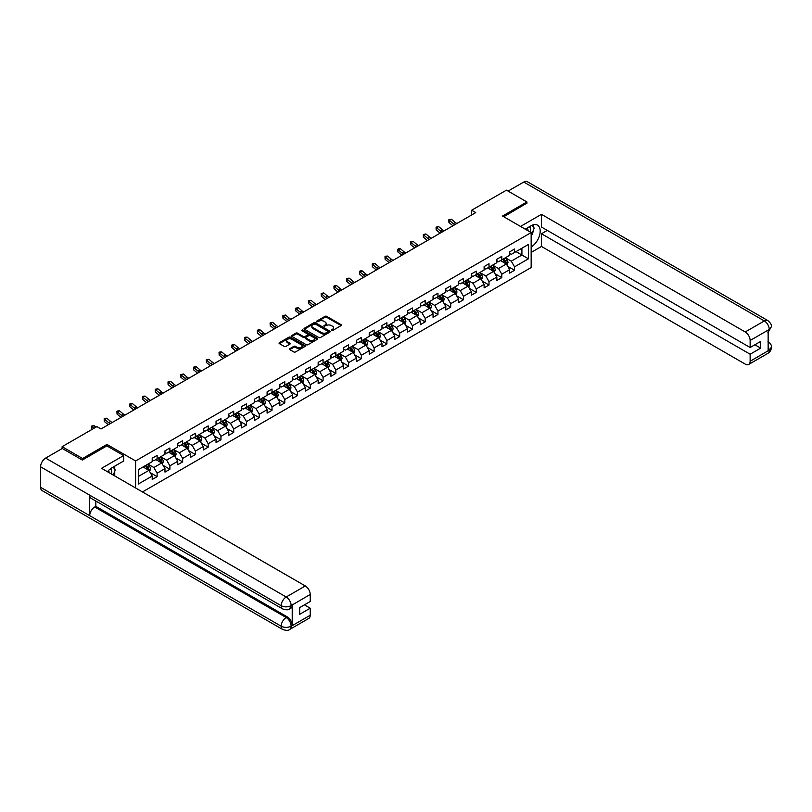 <?xml version="1.0" encoding="UTF-8"?>
<svg xmlns="http://www.w3.org/2000/svg" width="812" height="812" viewBox="0 0 812 812"><rect width="100%" height="100%" fill="white"/><g stroke="black" fill="none" stroke-linecap="round" stroke-linejoin="round"><path stroke-width="1.22" d="M331.438 330.525L332.565 330.525L341.101 325.602A1.137 0.66 0 0 0 341.101 324.668L326.647 316.325A1.137 0.66 0 0 0 325.033 316.325L316.507 321.247L316.507 321.897L318.73 321.268A3.634 2.101 0 0 1 323.876 321.268L325.074 321.958A3.634 2.101 0 0 1 326.14 323.44A3.634 2.101 0 0 1 325.074 324.922L323.968 326.211L326.201 325.571A3.634 2.101 0 0 1 331.347 325.571L332.544 326.272A3.634 2.101 0 0 1 333.61 327.754A3.634 2.101 0 0 1 332.544 329.236L331.438 330.525L331.438 329.875M289.772 348.693A1.137 0.66 0 0 0 289.772 349.617L293.832 351.961A1.137 0.66 0 0 0 295.436 351.961L304.916 346.491A1.137 0.66 0 0 0 304.916 345.567L290.463 337.213A1.137 0.66 0 0 0 288.849 337.213L279.379 342.684A1.137 0.66 0 0 0 279.379 343.618L284.271 346.44A1.137 0.66 0 0 0 285.885 346.44L289.935 344.105A1.137 0.66 0 0 0 289.935 343.171L287.509 341.771A3.035 1.756 0 0 1 286.616 340.532A3.035 1.756 0 0 1 288.493 338.908A3.035 1.756 0 0 1 291.802 339.294L301.323 344.785A3.035 1.756 0 0 1 302.216 346.024A3.035 1.756 0 0 1 300.338 347.648A3.035 1.756 0 0 1 297.03 347.262L295.436 346.348A1.137 0.66 0 0 0 293.832 346.348L289.772 348.693L289.772 349.617L293.832 347.292L293.832 346.348M106.961 445.93L106.961 444.418L82.58 458.496L62.118 446.681L62.118 448.569M106.961 444.418L135.604 460.952L531.16 232.577L531.16 267.534L142.476 491.94M526.907 203.376L526.907 201.965L502.526 216.043L531.16 232.577M526.907 201.965L506.455 190.15L471.67 210.227L471.67 214.957M62.118 446.681L96.902 426.604L100.992 428.969L475.761 212.592L471.67 210.227M318.811 337.538A1.137 0.66 0 0 0 320.415 337.538L329.895 332.067A1.137 0.66 0 0 0 329.895 331.144L315.442 322.79A1.137 0.66 0 0 0 313.828 322.79L304.358 328.261A1.137 0.66 0 0 0 304.358 329.195L318.811 337.538M301.902 330.697L317.39 339.284L307.931 344.755A1.137 0.66 0 0 1 306.327 344.755L291.863 336.401L295.923 334.077L295.923 333.133L291.863 335.478A1.137 0.66 0 0 0 291.863 336.401L291.863 335.478M295.923 334.077A1.137 0.66 0 0 1 297.527 334.077L297.527 333.133A1.137 0.66 0 0 0 295.923 333.133M297.527 333.133L303.394 336.523A1.137 0.66 0 0 0 304.997 336.523L307.687 334.97A1.137 0.66 0 0 0 307.687 334.036L301.587 330.514L302.703 329.865L317.411 338.35A1.137 0.66 0 0 1 317.411 339.274L317.411 338.35M135.604 487.971L135.604 460.952M150.291 472.696L157.122 476.634L157.122 473.183L164.978 468.656L164.978 472.097L169.891 469.265L169.891 465.814L177.747 461.287L177.747 464.728L182.659 461.896L182.659 458.445L190.505 453.908L190.505 457.359L195.418 454.527L195.418 451.076L203.274 446.539L203.274 449.99L208.187 447.158L208.187 443.707L216.043 439.17L216.043 442.621L220.955 439.789L220.955 436.338L228.801 431.801L228.801 435.252L233.714 432.42L233.714 428.969L241.57 424.432L241.57 427.883L246.483 425.052L246.483 421.601L254.339 417.063L254.339 420.514L259.251 417.672L259.251 414.232L267.097 409.695L267.097 413.146L272.01 410.304L272.01 406.863L279.866 402.326L279.866 405.767L284.779 402.935L284.779 399.484L292.635 394.957L292.635 398.398L297.537 395.566L297.537 392.115L305.393 387.578L305.393 391.029L310.306 388.197L310.306 384.746L318.162 380.209L318.162 383.66L323.075 380.828L323.075 377.377L330.931 372.84L330.931 376.291L335.833 373.459L335.833 370.008L343.689 365.471L343.689 368.922L348.602 366.09L348.602 362.639L356.458 358.102L356.458 361.553L361.37 358.721L361.37 355.27L369.227 350.733L369.227 354.184L374.129 351.342L374.129 347.901L381.985 343.364L381.985 346.815L386.898 343.973L386.898 340.532L394.754 335.995L394.754 339.446L399.666 336.604L399.666 333.153L407.522 328.627L407.522 332.067L412.425 329.236L412.425 325.785L420.281 321.258L420.281 324.698L425.194 321.867L425.194 318.416L433.05 313.879L433.05 317.33L437.962 314.498L437.962 311.047L445.818 306.51L445.818 309.961L450.721 307.129L450.721 303.678L458.577 299.141L458.577 302.592L463.49 299.76L463.49 296.309L471.346 291.772L471.346 295.223L476.258 292.391L476.258 288.94L484.114 284.403L484.114 287.854L489.017 285.022L489.017 281.571L496.873 277.034L496.873 280.485L501.786 277.643L501.786 274.202L509.642 269.665L509.642 273.116L514.554 270.274L514.554 266.833L528.46 258.795L528.46 244.432L521.913 248.218L521.913 255.019L528.46 258.795M157.122 476.634L152.209 479.476L152.209 476.025L138.304 484.053L138.304 469.691L152.209 461.663L152.209 458.212L157.122 455.38L157.122 458.821L164.978 454.294L164.978 450.843L169.891 448.011L169.891 451.452L177.747 446.925L177.747 443.474L182.659 440.632L182.659 444.083L190.505 439.546L190.505 436.105L195.418 433.263L195.418 436.714L203.274 432.177L203.274 428.736L208.187 425.894L208.187 429.345L216.043 424.808L216.043 421.357L220.955 418.525L220.955 421.976L228.801 417.439L228.801 413.988L233.714 411.156L233.714 414.607L241.57 410.07L241.57 406.619L246.483 403.787L246.483 407.238L254.339 402.701L254.339 399.25L259.251 396.418L259.251 399.869L267.097 395.332L267.097 391.881L272.01 389.049L272.01 392.5L279.866 387.963L279.866 384.512L284.779 381.681L284.779 385.121L292.635 380.595L292.635 377.144L297.537 374.312L297.537 377.753L305.393 373.215L305.393 369.775L310.306 366.933L310.306 370.384L318.162 365.847L318.162 362.406L323.075 359.564L323.075 363.015L330.931 358.478L330.931 355.027L335.833 352.195L335.833 355.646L343.689 351.109L343.689 347.658L348.602 344.826L348.602 348.277L356.458 343.74L356.458 340.289L361.37 337.457L361.37 340.908L369.227 336.371L369.227 332.92L374.129 330.088L374.129 333.539L381.985 329.002L381.985 325.551L386.898 322.719L386.898 326.17L394.754 321.633L394.754 318.182L399.666 315.35L399.666 318.791L407.522 314.264L407.522 310.813L412.425 307.981L412.425 311.422L420.281 306.895L420.281 303.444L425.194 300.602L425.194 304.053L433.05 299.516L433.05 296.075L437.962 293.233L437.962 296.684L445.818 292.147L445.818 288.707L450.721 285.865L450.721 289.316L458.577 284.779L458.577 281.328L463.49 278.496L463.49 281.947L471.346 277.41L471.346 273.959L476.258 271.127L476.258 274.578L484.114 270.041L484.114 266.59L489.017 263.758L489.017 267.209L496.873 262.672L496.873 259.221L501.786 256.389L501.786 259.84L509.642 255.303L509.642 251.852L514.554 249.02L514.554 252.471L528.46 244.432M155.813 459.582L161.71 462.982L153.854 467.519L147.957 464.119M152.209 459.775L153.854 460.719L157.122 458.821M153.854 467.519L157.122 473.183M161.71 462.982L164.978 468.656M168.581 452.213L174.468 455.613L166.612 460.15L160.725 456.75M164.978 452.396L166.612 453.35L169.891 451.452M166.612 460.15L169.891 465.814M174.468 455.613L177.747 461.287M181.35 444.844L187.237 448.244L179.381 452.781L173.494 449.381M177.747 445.027L179.381 445.971L182.659 444.083M179.381 452.781L182.659 458.445M187.237 448.244L190.505 453.908M194.109 437.475L200.006 440.875L192.15 445.412L186.252 442.002M190.505 437.658L192.15 438.602L195.418 436.714M192.15 445.412L195.418 451.076M200.006 440.875L203.274 446.539M206.877 430.106L212.764 433.506L204.908 438.033L199.021 434.633M203.274 430.289L204.908 431.233L208.187 429.345M204.908 438.033L208.187 443.707M212.764 433.506L216.043 439.17M219.646 422.727L225.533 426.138L217.677 430.664L211.79 427.264M216.043 422.92L217.677 423.864L220.955 421.976M217.677 430.664L220.955 436.338M225.533 426.138L228.801 431.801M232.405 415.358L238.302 418.759L230.446 423.296L224.548 419.895M228.801 415.551L230.446 416.495L233.714 414.607M230.446 423.296L233.714 428.969M238.302 418.759L241.57 424.432M245.173 407.989L251.06 411.39L243.204 415.927L237.317 412.526M241.57 408.182L243.204 409.126L246.483 407.238M243.204 415.927L246.483 421.601M251.06 411.39L254.339 417.063M257.942 400.62L263.829 404.021L255.973 408.558L250.086 405.158M254.339 400.813L255.973 401.757L259.251 399.869M255.973 408.558L259.251 414.232M263.829 404.021L267.097 409.695M270.7 393.252L276.598 396.652L268.742 401.189L262.844 397.789M267.097 393.444L268.742 394.388L272.01 392.5M268.742 401.189L272.01 406.863M276.598 396.652L279.866 402.326M283.469 385.883L289.356 389.283L281.5 393.82L275.613 390.42M279.866 386.076L281.5 387.019L284.779 385.121M281.5 393.82L284.779 399.484M289.356 389.283L292.635 394.957M296.228 378.514L302.125 381.914L294.269 386.451L288.382 383.051M292.635 378.697L294.269 379.651L297.537 377.753M294.269 386.451L297.537 392.115M302.125 381.914L305.393 387.578M308.996 371.145L314.894 374.545L307.037 379.082L301.14 375.682M305.393 371.328L307.037 372.272L310.306 370.384M307.037 379.082L310.306 384.746M314.894 374.545L318.162 380.209M321.765 363.776L327.652 367.176L319.796 371.713L313.909 368.303M318.162 363.959L319.796 364.903L323.075 363.015M319.796 371.713L323.075 377.377M327.652 367.176L330.931 372.84M334.524 356.397L340.421 359.807L332.565 364.334L326.678 360.934M330.931 356.59L332.565 357.534L335.833 355.646M332.565 364.334L335.833 370.008M340.421 359.807L343.689 365.471M347.292 349.028L353.19 352.438L345.333 356.965L339.436 353.565M343.689 349.221L345.333 350.165L348.602 348.277M345.333 356.965L348.602 362.639M353.19 352.438L356.458 358.102M360.061 341.659L365.948 345.059L358.092 349.596L352.205 346.196M356.458 341.852L358.092 342.796L361.37 340.908M358.092 349.596L361.37 355.27M365.948 345.059L369.227 350.733M372.82 334.29L378.717 337.69L370.861 342.228L364.974 338.827M369.227 334.483L370.861 335.427L374.129 333.539M370.861 342.228L374.129 347.901M378.717 337.69L381.985 343.364M385.588 326.921L391.485 330.322L383.629 334.859L377.732 331.458M381.985 327.114L383.629 328.058L386.898 326.17M383.629 334.859L386.898 340.532M391.485 330.322L394.754 335.995M398.357 319.552L404.244 322.953L396.388 327.49L390.501 324.089M394.754 319.745L396.388 320.689L399.666 318.791M396.388 327.49L399.666 333.153M404.244 322.953L407.522 328.627M411.116 312.184L417.013 315.584L409.157 320.121L403.27 316.721M407.522 312.366L409.157 313.32L412.425 311.422M409.157 320.121L412.425 325.785M417.013 315.584L420.281 321.258M423.884 304.815L429.781 308.215L421.925 312.752L416.028 309.352M420.281 304.997L421.925 305.941L425.194 304.053M421.925 312.752L425.194 318.416M429.781 308.215L433.05 313.879M436.653 297.446L442.54 300.846L434.684 305.383L428.797 301.973M433.05 297.628L434.684 298.572L437.962 296.684M434.684 305.383L437.962 311.047M442.54 300.846L445.818 306.51M449.412 290.077L455.309 293.477L447.453 298.014L441.555 294.604M445.818 290.26L447.453 291.203L450.721 289.316M447.453 298.014L450.721 303.678M455.309 293.477L458.577 299.141M462.18 282.698L468.077 286.108L460.221 290.635L454.324 287.235M458.577 282.891L460.221 283.835L463.49 281.947M460.221 290.635L463.49 296.309M468.077 286.108L471.346 291.772M474.949 275.329L480.836 278.729L472.98 283.266L467.093 279.866M471.346 275.522L472.98 276.466L476.258 274.578M472.98 283.266L476.258 288.94M480.836 278.729L484.114 284.403M487.707 267.96L493.605 271.36L485.749 275.897L479.851 272.497M484.114 268.153L485.749 269.097L489.017 267.209M485.749 275.897L489.017 281.571M493.605 271.36L496.873 277.034M500.476 260.591L506.373 263.991L498.517 268.528L492.62 265.128M496.873 260.784L498.517 261.728L501.786 259.84M498.517 268.528L501.786 274.202M506.373 263.991L509.642 269.665M516.026 251.618L521.913 255.019L511.276 261.159L505.389 257.759M509.642 253.415L511.276 254.359L514.554 252.471M511.276 261.159L514.554 266.833M82.58 458.496L82.58 459.917M138.304 476.492L148.941 470.351L143.054 466.951M148.941 470.351L152.209 476.025M507.723 266.336L514.554 270.274M494.955 273.705L501.786 277.643M482.186 281.074L489.017 285.022M469.427 288.443L476.258 292.391M456.659 295.812L463.49 299.76M443.89 303.18L450.721 307.129M431.131 310.549L437.962 314.498M418.363 317.918L425.194 321.867M405.594 325.297L412.425 329.236M392.835 332.666L399.666 336.604M380.067 340.035L386.898 343.973M367.298 347.404L374.129 351.342M354.539 354.773L361.37 358.721M341.771 362.142L348.602 366.09M329.002 369.511L335.833 373.459M316.244 376.88L323.075 380.828M303.475 384.249L310.306 388.197M290.706 391.617L297.537 395.566M277.948 398.996L284.779 402.935M265.179 406.365L272.01 410.304M252.41 413.734L259.251 417.672M239.652 421.103L246.483 425.052M226.883 428.472L233.714 432.42M214.114 435.841L220.955 439.789M201.356 443.21L208.187 447.158M188.587 450.579L195.418 454.527M175.818 457.948L182.659 461.896M163.06 465.317L169.891 469.265M331.763 330.636L332.544 330.179A3.634 2.101 0 0 0 333.61 328.698L333.61 327.754M326.14 323.44L326.14 324.384A3.634 2.101 0 0 1 325.074 325.876L324.292 326.322M341.101 324.668L341.101 325.602L326.647 317.269A1.137 0.66 0 0 0 325.033 317.269L316.822 322.009M329.895 331.144L329.895 332.067L315.442 323.734A1.137 0.66 0 0 0 313.828 323.734L304.368 329.205L304.358 328.261M327.886 331.925L327.886 331.276L315.198 323.958L312.904 324.627A3.634 2.101 0 0 0 311.849 326.109A3.634 2.101 0 0 0 312.904 327.591L321.582 332.605A3.634 2.101 0 0 0 326.718 332.605L327.886 331.925L327.886 332.869L327.886 332.22M311.849 326.109L311.849 327.053A3.634 2.101 0 0 0 312.904 328.535L312.904 327.591M327.886 332.869L326.718 333.549A3.634 2.101 0 0 1 321.582 333.549L312.904 328.535M297.527 334.077L303.394 337.467A1.137 0.66 0 0 0 304.997 337.467L307.687 335.914A1.137 0.66 0 0 0 308.022 335.447L308.022 334.503M309.473 340.035A3.035 1.756 0 0 0 312.782 340.411A3.035 1.756 0 0 0 314.66 338.797A3.035 1.756 0 0 0 313.767 337.548L310.417 335.62A1.137 0.66 0 0 0 308.814 335.62L306.124 337.173A1.137 0.66 0 0 0 306.124 338.096L309.473 340.035L309.473 340.979A3.035 1.756 0 0 0 312.782 341.355A3.035 1.756 0 0 0 314.66 339.741L314.66 338.797M305.789 337.63L305.789 338.574A1.137 0.66 0 0 0 306.124 339.04L306.124 338.096M309.473 340.979L306.124 339.04M302.216 346.024L302.216 346.968A3.035 1.756 0 0 1 300.338 348.592A3.035 1.756 0 0 1 297.03 348.216L295.436 347.292A1.137 0.66 0 0 0 293.832 347.292M286.616 340.532L286.616 341.476A3.035 1.756 0 0 0 287.509 342.715L287.509 341.771M289.935 343.171L289.935 344.105L287.509 342.715M304.906 346.501L290.463 338.157A1.137 0.66 0 0 0 288.849 338.157L279.389 343.628L279.379 342.684M507.013 265.118L507.987 262.662A3.065 1.766 -120 0 0 507.013 260.053L505.318 257.8M502.374 261.687L501.227 260.155M502.78 259.261L504.475 261.515A3.065 1.766 60 0 1 505.348 263.362L506.333 262.794A3.065 1.766 -120 0 0 505.46 260.946L503.765 258.693M502.993 259.14L504.871 261.637A1.563 0.903 60 0 1 505.155 262.114L506.333 262.794M454.872 224.65A5.785 3.339 60 0 1 453.279 223.676L449.381 220.407L448.924 222.447L452.822 225.726A8.678 5.014 -120 0 0 452.903 225.787M456.923 223.473A5.785 3.339 60 0 1 455.319 222.498L451.421 219.22L449.381 220.407L448.823 219.788L451.421 219.22M448.924 222.447L448.823 219.788M530.419 232.151A7.521 4.344 120 0 0 529.302 226.802M528.023 230.76A5.146 2.974 120 0 0 526.958 228.172A5.146 2.974 120 0 0 526.947 228.162M532.175 225.228L534.184 228.091L531.16 235.886M111.457 474.035A7.521 4.344 120 0 0 110.462 468.778M109.062 472.645A5.146 2.974 120 0 0 108.534 470.534M113.172 467.052L115.223 469.975L113.254 475.071M531.16 246.98A13.022 7.521 120 0 0 539.533 235.5A13.022 7.521 120 0 0 537.514 225.178A13.022 7.521 120 0 0 530.997 225.817L525.232 229.157M531.16 252.42L541.472 246.462L541.472 233.754L750.136 354.225L750.136 361.269L769.36 350.063L768.142 350.642L768.142 330.322L769.248 329.449L750.136 340.482A6.943 4.009 -120 0 0 745.223 331.976L764.336 320.943L523.76 182.05L508.089 191.094M547.288 230.405L541.472 233.754M754.886 344.775L760.692 348.135L760.692 341.426L750.136 347.516L541.472 227.045L541.472 214.338L745.223 331.976M520.522 226.436L541.472 214.338M541.472 246.462L745.223 364.101A6.943 4.009 -120 0 0 748.694 364.446A6.943 4.009 -120 0 0 750.136 361.269M523.76 182.05A7.115 4.111 -60 0 1 527.313 181.695L767.888 320.598A7.115 4.111 -60 0 0 764.336 320.943A6.943 4.009 60 0 1 769.248 329.449M750.136 347.516L750.136 340.482M760.692 348.135L750.136 354.225M526.907 203.101L503.755 216.753M531.16 236.272A13.022 7.521 120 0 0 533.535 229.786M533.738 227.451A13.022 7.521 120 0 0 533.413 224.802M768.142 345.78L769.248 350.002M767.888 341.142C770.689 343.659 771.857 345.658 771.4 347.171L769.37 350.063M767.888 320.598C770.679 323.085 771.857 325.104 771.4 326.668L769.37 329.52M282.647 608.919A7.115 4.111 -60 0 1 281.175 605.701C284.454 607.274 287.722 607.264 290.99 605.661L289.681 608.909C288.514 610.086 286.169 610.096 282.647 608.919L91.167 498.365A7.115 4.111 -60 0 1 89.696 495.158L40.6 466.809A7.115 4.111 -60 0 1 45.634 458.09L62.28 448.478L82.337 460.049L106.879 445.879L123.657 455.562L123.657 461.003L112.036 467.712A13.022 7.521 120 0 0 107.478 471.731M123.657 455.562L101.561 468.321L305.312 585.959A6.943 4.009 60 0 1 310.225 594.465L310.225 601.499L299.669 607.599L299.669 614.308L310.225 608.208L310.225 615.252A6.943 4.009 60 0 1 308.783 618.429L289.681 629.462A6.943 4.009 -120 0 0 291.122 626.275L310.225 615.252M114.451 475.761L117.192 477.344M114.736 475.599L114.736 471.234M114.736 469.285L114.736 466.149M289.681 629.462C288.575 630.63 286.23 630.64 282.647 629.462L42.072 490.57A7.115 4.111 -60 0 1 40.6 487.312L89.696 515.661A7.115 4.111 -60 0 1 94.73 506.992L286.21 617.536L287.316 616.907A6.943 4.009 60 0 1 292.218 625.402L292.218 605.092A6.943 4.009 60 0 1 290.787 608.269L289.681 608.909M40.6 466.809L40.6 487.312M45.634 458.09L286.21 596.993A7.115 4.111 -60 0 0 281.175 605.701L89.696 495.158L89.696 515.661L281.175 626.204C284.444 627.788 287.712 627.788 291 626.204L291.122 626.275M310.225 608.208L304.419 604.859M95.836 501.055L95.836 506.353L287.316 616.907M95.836 506.353L94.73 506.992M494.254 272.487L495.218 270.031A3.065 1.766 -120 0 0 494.244 267.422L492.559 265.169M489.616 269.056L488.469 267.524M490.022 266.63L491.707 268.884A3.065 1.766 60 0 1 492.59 270.731L493.564 270.163A3.065 1.766 -120 0 0 492.691 268.315L491.006 266.062M490.235 266.509L492.102 269.005A1.563 0.903 60 0 1 492.387 269.482L493.564 270.163M481.486 279.856L482.46 277.399A3.065 1.766 -120 0 0 481.475 274.791L479.79 272.538M476.847 276.425L475.7 274.903M477.253 273.999L478.938 276.253A3.065 1.766 60 0 1 479.821 278.1L480.805 277.531A3.065 1.766 -120 0 0 479.922 275.684L478.238 273.431M477.466 273.877L479.344 276.374A1.563 0.903 60 0 1 479.628 276.851L480.805 277.531M442.114 232.019A5.785 3.339 60 0 1 440.51 231.055L436.612 227.776L436.156 229.816L440.053 233.095A8.678 5.014 -120 0 0 440.145 233.156M444.154 230.841A5.785 3.339 60 0 1 442.56 229.867L438.663 226.589L436.612 227.776L436.054 227.157L438.663 226.589M436.156 229.816L436.054 227.157M429.345 239.398A5.785 3.339 60 0 1 427.751 238.423L423.844 235.145L423.397 237.185L427.295 240.464A8.678 5.014 -120 0 0 427.376 240.535M431.385 238.21A5.785 3.339 60 0 1 429.792 237.236L425.894 233.957L423.844 235.145L423.285 234.526L425.894 233.957M423.397 237.185L423.285 234.526M468.717 287.225L469.691 284.768A3.065 1.766 -120 0 0 468.717 282.16L467.022 279.907M464.078 283.804L462.931 282.272M464.484 281.368L466.179 283.621A3.065 1.766 60 0 1 467.052 285.469L468.037 284.9A3.065 1.766 -120 0 0 467.164 283.053L465.469 280.8M464.697 281.246L466.575 283.743A1.563 0.903 60 0 1 466.859 284.22L468.037 284.9M455.958 294.594L456.933 292.137A3.065 1.766 -120 0 0 455.948 289.529L454.263 287.275M451.32 291.173L450.173 289.64M451.726 288.737L453.411 290.99A3.065 1.766 60 0 1 454.294 292.838L455.268 292.269A3.065 1.766 -120 0 0 454.395 290.432L452.71 288.169M451.939 288.615L453.806 291.122A1.563 0.903 60 0 1 454.091 291.589L455.268 292.269M443.19 301.962L444.164 299.506A3.065 1.766 -120 0 0 443.179 296.898L441.495 294.644M438.551 298.542L437.404 297.009M438.957 296.106L440.652 298.369A3.065 1.766 60 0 1 441.525 300.207L442.51 299.638A3.065 1.766 -120 0 0 441.626 297.801L439.942 295.548M439.17 295.984L441.048 298.491A1.563 0.903 60 0 1 441.332 298.958L442.51 299.638M416.576 246.767A5.785 3.339 60 0 1 414.983 245.792L411.085 242.514L410.628 244.554L414.526 247.833A8.678 5.014 -120 0 0 414.607 247.904M418.627 245.579A5.785 3.339 60 0 1 417.023 244.605L413.125 241.326L411.085 242.514L410.527 241.895L413.125 241.326M410.628 244.554L410.527 241.895M403.818 254.136A5.785 3.339 60 0 1 402.214 253.161L398.316 249.883L397.86 251.923L401.757 255.201A8.678 5.014 -120 0 0 401.849 255.272M405.858 252.948A5.785 3.339 60 0 1 404.264 251.984L400.367 248.705L398.316 249.883L397.758 249.264L398.57 248.797L400.367 248.705M397.86 251.923L397.758 249.264M391.049 261.505A5.785 3.339 60 0 1 389.455 260.53L385.548 257.252L385.101 259.292L388.999 262.57A8.678 5.014 -120 0 0 389.08 262.641M393.099 260.327A5.785 3.339 60 0 1 391.496 259.353L387.598 256.074L385.548 257.252L384.989 256.643L385.812 256.166L387.598 256.074M385.101 259.292L384.989 256.643M430.421 309.331L431.395 306.885A3.065 1.766 -120 0 0 430.421 304.267L428.726 302.013M425.782 305.911L424.635 304.378M426.188 303.475L427.883 305.738A3.065 1.766 60 0 1 428.756 307.575L429.741 307.007A3.065 1.766 -120 0 0 428.868 305.17L427.173 302.917M426.401 303.353L428.279 305.86A1.563 0.903 60 0 1 428.563 306.337L429.741 307.007M378.28 268.873A5.785 3.339 60 0 1 376.687 267.899L372.789 264.621L372.332 266.661L376.23 269.939A8.678 5.014 -120 0 0 376.311 270.01M380.331 267.696A5.785 3.339 60 0 1 378.727 266.722L374.829 263.443L372.789 264.621L372.231 264.012L373.043 263.535L374.829 263.443M372.332 266.661L372.231 264.012M417.662 316.7L418.637 314.254A3.065 1.766 -120 0 0 417.652 311.635L415.967 309.382M413.024 313.28L411.877 311.747M413.43 310.854L415.115 313.107A3.065 1.766 60 0 1 415.998 314.944L416.972 314.386A3.065 1.766 -120 0 0 416.099 312.539L414.414 310.285M413.643 310.722L415.511 313.229A1.563 0.903 60 0 1 415.795 313.706L416.972 314.386M365.522 276.242A5.785 3.339 60 0 1 363.918 275.268L360.02 271.99L359.564 274.03L363.461 277.308A8.678 5.014 -120 0 0 363.553 277.379M367.562 275.065A5.785 3.339 60 0 1 365.968 274.091L362.071 270.812L360.02 271.99L359.462 271.381L360.274 270.903L362.071 270.812M359.564 274.03L359.462 271.381M404.894 324.069L405.868 321.623A3.065 1.766 -120 0 0 404.883 319.014L403.199 316.751M400.255 320.649L399.108 319.116M400.661 318.223L402.356 320.476A3.065 1.766 60 0 1 403.229 322.323L404.214 321.755A3.065 1.766 -120 0 0 403.331 319.908L401.646 317.654M400.874 318.101L402.752 320.598A1.563 0.903 60 0 1 403.036 321.075L404.214 321.755M352.753 283.611A5.785 3.339 60 0 1 351.16 282.637L347.252 279.358L346.805 281.399L350.703 284.677A8.678 5.014 -120 0 0 350.784 284.748M354.803 282.434A5.785 3.339 60 0 1 353.2 281.459L349.302 278.181L347.252 279.358L346.694 278.749L347.516 278.272L349.302 278.181M346.805 281.399L346.694 278.749M392.125 331.448L393.099 328.992A3.065 1.766 -120 0 0 392.125 326.383L390.43 324.13M387.486 328.018L386.339 326.485M387.892 325.592L389.587 327.845A3.065 1.766 60 0 1 390.46 329.692L391.445 329.124A3.065 1.766 -120 0 0 390.572 327.277L388.877 325.023M388.116 325.47L389.983 327.967A1.563 0.903 60 0 1 390.267 328.444L391.445 329.124M339.984 290.98A5.785 3.339 60 0 1 338.391 290.006L334.493 286.727L334.036 288.778L337.934 292.046A8.678 5.014 -120 0 0 338.015 292.117M342.035 289.803A5.785 3.339 60 0 1 340.431 288.828L336.533 285.55L334.493 286.727L333.935 286.118L334.747 285.641L336.533 285.55M334.036 288.778L333.935 286.118M379.366 338.817L380.341 336.361A3.065 1.766 -120 0 0 379.356 333.752L377.671 331.499M374.728 335.386L373.581 333.854M375.134 332.961L376.819 335.214A3.065 1.766 60 0 1 377.702 337.061L378.676 336.493A3.065 1.766 -120 0 0 377.803 334.645L376.118 332.392M375.347 332.839L377.215 335.336A1.563 0.903 60 0 1 377.499 335.813L378.676 336.493M327.226 298.349A5.785 3.339 60 0 1 325.622 297.385L321.725 294.106L321.268 296.147L325.165 299.425A8.678 5.014 -120 0 0 325.257 299.486M329.266 297.172A5.785 3.339 60 0 1 327.672 296.197L323.775 292.919L321.725 294.106L321.166 293.487L323.775 292.919M321.268 296.147L321.166 293.487M366.598 346.186L367.572 343.73A3.065 1.766 -120 0 0 366.588 341.121L364.903 338.868M361.959 342.755L360.812 341.223M362.365 340.329L364.06 342.583A3.065 1.766 60 0 1 364.933 344.43L365.918 343.862A3.065 1.766 -120 0 0 365.035 342.014L363.35 339.761M362.578 340.208L364.456 342.705A1.563 0.903 60 0 1 364.74 343.182L365.918 343.862M314.457 305.728A5.785 3.339 60 0 1 312.864 304.754L308.956 301.475L308.509 303.515L312.407 306.794A8.678 5.014 -120 0 0 312.488 306.865M316.507 304.541A5.785 3.339 60 0 1 314.904 303.566L311.006 300.288L308.956 301.475L308.398 300.856L311.006 300.288M308.509 303.515L308.398 300.856M353.829 353.555L354.803 351.099A3.065 1.766 -120 0 0 353.829 348.49L352.134 346.237M349.19 350.124L348.043 348.602M349.596 347.698L351.291 349.952A3.065 1.766 60 0 1 352.164 351.799L353.149 351.231A3.065 1.766 -120 0 0 352.276 349.383L350.581 347.13M349.82 347.577L351.687 350.073A1.563 0.903 60 0 1 351.972 350.551L353.149 351.231M301.688 313.097A5.785 3.339 60 0 1 300.095 312.123L296.197 308.844L295.741 310.884L299.638 314.163A8.678 5.014 -120 0 0 299.719 314.234M303.739 311.909A5.785 3.339 60 0 1 302.135 310.935L298.237 307.657L296.197 308.844L295.639 308.225L298.237 307.657M295.741 310.884L295.639 308.225M341.07 360.924L342.045 358.468A3.065 1.766 -120 0 0 341.06 355.859L339.375 353.606M336.432 357.503L335.285 355.971M336.838 355.067L338.523 357.321A3.065 1.766 60 0 1 339.406 359.168L340.38 358.599A3.065 1.766 -120 0 0 339.507 356.752L337.822 354.499M337.051 354.945L338.919 357.442A1.563 0.903 60 0 1 339.203 357.919L340.38 358.599M288.93 320.466A5.785 3.339 60 0 1 287.326 319.492L283.429 316.213L282.972 318.253L286.869 321.532A8.678 5.014 -120 0 0 286.961 321.603M290.97 319.278A5.785 3.339 60 0 1 289.377 318.304L285.479 315.036L283.429 316.213L282.87 315.594L285.479 315.036M282.972 318.253L282.87 315.594M328.302 368.293L329.276 365.836A3.065 1.766 -120 0 0 328.292 363.228L326.607 360.975M323.663 364.872L322.516 363.34M324.069 362.436L325.764 364.689A3.065 1.766 60 0 1 326.637 366.537L327.622 365.968A3.065 1.766 -120 0 0 326.739 364.131L325.054 361.868M324.282 362.314L326.16 364.821A1.563 0.903 60 0 1 326.444 365.288L327.622 365.968M276.161 327.835A5.785 3.339 60 0 1 274.568 326.86L270.66 323.582L270.213 325.622L274.111 328.901A8.678 5.014 -120 0 0 274.192 328.972M278.212 326.647A5.785 3.339 60 0 1 276.608 325.683L272.71 322.405L270.66 323.582L270.102 322.973L270.924 322.496L272.71 322.405M270.213 325.622L270.102 322.973M315.533 375.662L316.507 373.215A3.065 1.766 -120 0 0 315.533 370.597L313.838 368.343M310.894 372.241L309.748 370.708M311.3 369.805L312.996 372.069A3.065 1.766 60 0 1 313.868 373.906L314.853 373.337A3.065 1.766 -120 0 0 313.98 371.5L312.285 369.247M311.524 369.683L313.391 372.19A1.563 0.903 60 0 1 313.676 372.657L314.853 373.337M263.392 335.204A5.785 3.339 60 0 1 261.799 334.229L257.901 330.951L257.445 332.991L261.342 336.269A8.678 5.014 -120 0 0 261.423 336.341M265.443 334.026A5.785 3.339 60 0 1 263.849 333.052L259.942 329.773L257.901 330.951L257.343 330.342L258.155 329.865L259.942 329.773M257.445 332.991L257.343 330.342M302.774 383.031L303.749 380.584A3.065 1.766 -120 0 0 302.764 377.966L301.079 375.712M298.136 379.61L296.989 378.077M298.542 377.184L300.227 379.437A3.065 1.766 60 0 1 301.11 381.275L302.084 380.716A3.065 1.766 -120 0 0 301.211 378.869L299.526 376.616M298.755 377.052L300.623 379.559A1.563 0.903 60 0 1 300.907 380.036L302.084 380.716M250.634 342.573A5.785 3.339 60 0 1 249.03 341.598L245.133 338.32L244.676 340.36L248.584 343.638A8.678 5.014 -120 0 0 248.665 343.709M252.674 341.395A5.785 3.339 60 0 1 251.081 340.421L247.183 337.142L245.133 338.32L244.574 337.711L245.397 337.234L247.183 337.142M244.676 340.36L244.574 337.711M290.006 390.399L290.98 387.953A3.065 1.766 -120 0 0 289.996 385.335L288.311 383.081M285.367 386.979L284.22 385.446M285.773 384.553L287.468 386.806A3.065 1.766 60 0 1 288.341 388.643L289.326 388.085A3.065 1.766 -120 0 0 288.443 386.238L286.758 383.985M285.986 384.421L287.864 386.928A1.563 0.903 60 0 1 288.148 387.405L289.326 388.085M237.865 349.942A5.785 3.339 60 0 1 236.272 348.967L232.364 345.689L231.917 347.729L235.815 351.007A8.678 5.014 -120 0 0 235.896 351.078M239.916 348.764A5.785 3.339 60 0 1 238.312 347.79L234.414 344.511L232.364 345.689L231.806 345.08L232.628 344.603L234.414 344.511M231.917 347.729L231.806 345.08M277.237 397.768L278.212 395.322A3.065 1.766 -120 0 0 277.237 392.714L275.542 390.45M272.599 394.348L271.452 392.815M273.005 391.922L274.7 394.175A3.065 1.766 60 0 1 275.572 396.023L276.557 395.454A3.065 1.766 -120 0 0 275.684 393.607L273.989 391.354M273.228 391.8L275.095 394.297A1.563 0.903 60 0 1 275.38 394.774L276.557 395.454M225.097 357.31A5.785 3.339 60 0 1 223.503 356.336L219.605 353.058L219.149 355.098L223.046 358.376A8.678 5.014 -120 0 0 223.127 358.447M227.147 356.133A5.785 3.339 60 0 1 225.553 355.159L221.646 351.88L219.605 353.058L219.047 352.449L219.859 351.972L221.646 351.88M219.149 355.098L219.047 352.449M264.479 405.147L265.453 402.691A3.065 1.766 -120 0 0 264.468 400.083L262.783 397.829M259.84 401.717L258.693 400.184M260.246 399.291L261.931 401.544A3.065 1.766 60 0 1 262.814 403.391L263.788 402.823A3.065 1.766 -120 0 0 262.915 400.976L261.231 398.722M260.459 399.169L262.327 401.666A1.563 0.903 60 0 1 262.611 402.143L263.788 402.823M212.338 364.679A5.785 3.339 60 0 1 210.734 363.705L206.837 360.437L206.38 362.477L210.288 365.755A8.678 5.014 -120 0 0 210.369 365.816M214.378 363.502A5.785 3.339 60 0 1 212.785 362.528L208.887 359.249L206.837 360.437L206.278 359.817L208.887 359.249M206.38 362.477L206.278 359.817M251.71 412.516L252.684 410.06A3.065 1.766 -120 0 0 251.7 407.451L250.015 405.198M247.071 409.086L245.924 407.553M247.477 406.66L249.172 408.913A3.065 1.766 60 0 1 250.045 410.76L251.03 410.192A3.065 1.766 -120 0 0 250.147 408.345L248.462 406.091M247.69 406.538L249.568 409.035A1.563 0.903 60 0 1 249.852 409.512L251.03 410.192M199.569 372.048A5.785 3.339 60 0 1 197.976 371.084L194.068 367.806L193.621 369.846L197.519 373.124A8.678 5.014 -120 0 0 197.6 373.185M201.62 370.871A5.785 3.339 60 0 1 200.016 369.896L196.118 366.618L194.068 367.806L193.51 367.186L196.118 366.618M193.621 369.846L193.51 367.186M238.941 419.885L239.916 417.429A3.065 1.766 -120 0 0 238.941 414.82L237.246 412.567M234.303 416.454L233.156 414.932M234.719 414.029L236.404 416.282A3.065 1.766 60 0 1 237.277 418.129L238.261 417.561A3.065 1.766 -120 0 0 237.388 415.714L235.693 413.46M234.932 413.907L236.799 416.404A1.563 0.903 60 0 1 237.084 416.881L238.261 417.561M186.801 379.427A5.785 3.339 60 0 1 185.207 378.453L181.309 375.174L180.853 377.215L184.75 380.493A8.678 5.014 -120 0 0 184.831 380.564M188.851 378.24A5.785 3.339 60 0 1 187.257 377.265L183.35 373.987L181.309 375.174L180.751 374.555L183.35 373.987M180.853 377.215L180.751 374.555M226.183 427.254L227.157 424.798A3.065 1.766 -120 0 0 226.172 422.189L224.488 419.936M221.544 423.823L220.397 422.301M221.95 421.398L223.635 423.651A3.065 1.766 60 0 1 224.518 425.498L225.492 424.93A3.065 1.766 -120 0 0 224.619 423.082L222.935 420.829M222.163 421.276L224.031 423.773A1.563 0.903 60 0 1 224.315 424.25L225.492 424.93M174.042 386.796A5.785 3.339 60 0 1 172.438 385.822L168.541 382.543L168.084 384.583L171.992 387.862A8.678 5.014 -120 0 0 172.073 387.933M176.082 385.609A5.785 3.339 60 0 1 174.489 384.634L170.591 381.356L168.541 382.543L167.982 381.924L170.591 381.356M168.084 384.583L167.982 381.924M213.414 434.623L214.388 432.167A3.065 1.766 -120 0 0 213.404 429.558L211.719 427.305M208.775 431.202L207.628 429.67M209.181 428.766L210.876 431.02A3.065 1.766 60 0 1 211.749 432.867L212.734 432.299A3.065 1.766 -120 0 0 211.851 430.462L210.166 428.198M209.394 428.645L211.272 431.152A1.563 0.903 60 0 1 211.556 431.619L212.734 432.299M161.273 394.165A5.785 3.339 60 0 1 159.68 393.191L155.772 389.912L155.325 391.952L159.223 395.231A8.678 5.014 -120 0 0 159.304 395.302M163.324 392.978A5.785 3.339 60 0 1 161.72 392.013L157.822 388.735L155.772 389.912L155.214 389.293L157.822 388.735M155.325 391.952L155.214 389.293M200.645 441.992L201.62 439.536A3.065 1.766 -120 0 0 200.645 436.927L198.95 434.674M196.007 438.571L194.86 437.039M196.423 436.135L198.108 438.399A3.065 1.766 60 0 1 198.981 440.236L199.965 439.668A3.065 1.766 -120 0 0 199.092 437.83L197.397 435.577M196.636 436.014L198.504 438.521A1.563 0.903 60 0 1 198.788 438.987L199.965 439.668M148.505 401.534A5.785 3.339 60 0 1 146.911 400.56L143.013 397.281L142.557 399.321L146.454 402.6A8.678 5.014 -120 0 0 146.536 402.671M150.555 400.357A5.785 3.339 60 0 1 148.961 399.382L145.054 396.104L143.013 397.281L142.455 396.672L143.267 396.195L145.054 396.104M142.557 399.321L142.455 396.672M187.887 449.361L188.861 446.915A3.065 1.766 -120 0 0 187.876 444.296L186.192 442.043M183.248 445.94L182.101 444.408M183.654 443.504L185.339 445.768A3.065 1.766 60 0 1 186.222 447.605L187.196 447.036A3.065 1.766 -120 0 0 186.324 445.199L184.639 442.946M183.867 443.382L185.745 445.889A1.563 0.903 60 0 1 186.019 446.367L187.196 447.036M135.746 408.903A5.785 3.339 60 0 1 134.142 407.928L130.245 404.65L129.788 406.69L133.696 409.969A8.678 5.014 -120 0 0 133.777 410.04M137.786 407.725A5.785 3.339 60 0 1 136.193 406.751L132.295 403.473L130.245 404.65L129.687 404.041L130.509 403.564L132.295 403.473M129.788 406.69L129.687 404.041M175.118 456.73L176.092 454.284A3.065 1.766 -120 0 0 175.118 451.665L173.423 449.412M170.479 453.309L169.332 451.776M170.885 450.883L172.58 453.137A3.065 1.766 60 0 1 173.453 454.974L174.438 454.415A3.065 1.766 -120 0 0 173.555 452.568L171.87 450.315M171.099 450.751L172.976 453.258A1.563 0.903 60 0 1 173.26 453.735L174.438 454.415M122.977 416.272A5.785 3.339 60 0 1 121.384 415.297L117.476 412.019L117.029 414.059L120.927 417.338A8.678 5.014 -120 0 0 121.008 417.409M125.028 415.094A5.785 3.339 60 0 1 123.424 414.12L119.526 410.842L117.476 412.019L116.918 411.41L117.74 410.933L119.526 410.842M117.029 414.059L116.918 411.41M162.349 464.099L163.324 461.652A3.065 1.766 -120 0 0 162.349 459.044L160.654 456.78M157.711 460.678L156.564 459.145M158.127 458.252L159.812 460.505A3.065 1.766 60 0 1 160.685 462.353L161.669 461.784A3.065 1.766 -120 0 0 160.796 459.937L159.101 457.684M158.34 458.13L160.208 460.627A1.563 0.903 60 0 1 160.492 461.104L161.669 461.784M110.209 423.641A5.785 3.339 60 0 1 108.615 422.666L104.718 419.388L104.261 421.428L108.158 424.706A8.678 5.014 -120 0 0 108.24 424.777M112.259 422.463A5.785 3.339 60 0 1 110.665 421.489L106.758 418.21L104.718 419.388L104.159 418.779L104.971 418.302L106.758 418.21M104.261 421.428L104.159 418.779M149.591 471.478L150.565 469.021A3.065 1.766 -120 0 0 149.581 466.413L147.896 464.159M144.952 468.047L143.805 466.514M145.358 465.621L147.043 467.874A3.065 1.766 60 0 1 147.926 469.722L148.9 469.153A3.065 1.766 -120 0 0 148.028 467.306L146.343 465.053M145.571 465.499L147.449 467.996A1.563 0.903 60 0 1 147.723 468.473L148.9 469.153M95.897 427.183L93.999 425.579L91.949 426.757L91.492 428.807L92.142 429.345M93.857 428.36L91.391 426.148L93.999 425.579M91.492 428.807L91.391 426.148M332.544 330.179L332.544 329.236M323.968 326.211L323.968 325.561M325.074 325.876L325.074 324.922M316.507 321.897L316.507 321.247M325.033 317.269L325.033 316.325M326.647 317.269L326.647 316.325M313.828 323.734L313.828 322.79M315.442 323.734L315.442 322.79M321.582 333.549L321.582 332.605M326.718 333.549L326.718 332.605M303.394 337.467L303.394 336.523M304.997 337.467L304.997 336.523M307.687 335.914L307.687 334.97M302.703 330.809L302.703 329.865M295.436 347.292L295.436 346.348M297.03 348.216L297.03 347.262M288.849 338.157L288.849 337.213M290.463 338.157L290.463 337.213M304.916 346.491L304.916 345.567M506.069 263.819L507.967 262.723M505.46 260.946L507.013 260.053M503.278 262.205L504.475 261.515M453.279 223.676L455.319 222.498M771.4 347.191C771.319 349.911 770.121 351.982 767.807 353.413A6.943 4.009 -120 0 0 769.248 350.236M768.142 332.626L769.248 329.682M292.218 625.402L291 626.204M310.225 594.465L291 605.661M291.122 605.732L292.218 605.092M291.122 605.488A6.943 4.009 60 0 0 286.21 596.993L305.312 585.959M282.647 629.462A7.115 4.111 -60 0 1 281.175 626.204A7.115 4.111 -60 0 1 286.21 617.536C289.163 619.515 290.797 622.357 291.122 626.042M493.3 271.188L495.208 270.091M492.691 268.315L494.244 267.422M490.509 269.574L491.707 268.884M480.531 278.557L482.44 277.46M479.922 275.684L481.475 274.791M477.74 276.943L478.938 276.253M440.51 231.055L442.56 229.867M427.751 238.423L429.792 237.236M467.773 285.925L469.671 284.829M467.164 283.053L468.717 282.16M464.982 284.322L466.179 283.621M455.004 293.294L456.912 292.198M454.395 290.432L455.948 289.529M452.213 291.691L453.411 290.99M442.235 300.673L444.144 299.567M441.626 297.801L443.179 296.898M439.444 299.06L440.652 298.369M414.983 245.792L417.023 244.605M402.214 253.161L404.264 251.984M389.455 260.53L391.496 259.353M429.477 308.042L431.375 306.936M428.868 305.17L430.421 304.267M426.686 306.428L427.883 305.738M376.687 267.899L378.727 266.722M416.708 315.411L418.616 314.315M416.099 312.539L417.652 311.635M413.917 313.797L415.115 313.107M363.918 275.268L365.968 274.091M403.94 322.78L405.848 321.684M403.331 319.908L404.883 319.014M401.148 321.166L402.356 320.476M351.16 282.637L353.2 281.459M391.181 330.149L393.079 329.053M390.572 327.277L392.125 326.383M388.39 328.535L389.587 327.845M338.391 290.006L340.431 288.828M378.412 337.518L380.32 336.422M377.803 334.645L379.356 333.752M375.621 335.904L376.819 335.214M325.622 297.385L327.672 296.197M365.644 344.887L367.552 343.791M365.035 342.014L366.588 341.121M362.852 343.273L364.06 342.583M312.864 304.754L314.904 303.566M352.885 352.256L354.783 351.16M352.276 349.383L353.829 348.49M350.094 350.642L351.291 349.952M300.095 312.123L302.135 310.935M340.116 359.625L342.025 358.528M339.507 356.752L341.06 355.859M337.325 358.021L338.523 357.321M287.326 319.492L289.377 318.304M327.348 366.994L329.256 365.897M326.739 364.131L328.292 363.228M324.556 365.39L325.764 364.689M274.568 326.86L276.608 325.683M314.589 374.373L316.487 373.266M313.98 371.5L315.533 370.597M311.798 372.759L312.996 372.069M261.799 334.229L263.849 333.052M301.82 381.741L303.729 380.635M301.211 378.869L302.764 377.966M299.029 380.128L300.227 379.437M249.03 341.598L251.081 340.421M289.052 389.11L290.96 388.014M288.443 386.238L289.996 385.335M286.26 387.497L287.468 386.806M236.272 348.967L238.312 347.79M276.293 396.479L278.191 395.383M275.684 393.607L277.237 392.714M273.502 394.865L274.7 394.175M223.503 356.336L225.553 355.159M263.524 403.848L265.433 402.752M262.915 400.976L264.468 400.083M260.733 402.234L261.931 401.544M210.734 363.705L212.785 362.528M250.756 411.217L252.664 410.121M250.147 408.345L251.7 407.451M247.964 409.603L249.172 408.913M197.976 371.084L200.016 369.896M237.997 418.586L239.895 417.49M237.388 415.714L238.941 414.82M235.206 416.972L236.404 416.282M185.207 378.453L187.257 377.265M225.228 425.955L227.137 424.859M224.619 423.082L226.172 422.189M222.437 424.351L223.635 423.651M172.438 385.822L174.489 384.634M212.46 433.324L214.368 432.228M211.851 430.462L213.404 429.558M209.669 431.72L210.876 431.02M159.68 393.191L161.72 392.013M199.701 440.703L201.599 439.596M199.092 437.83L200.645 436.927M196.91 439.089L198.108 438.399M146.911 400.56L148.961 399.382M186.933 448.072L188.841 446.965M186.324 445.199L187.876 444.296M184.141 446.458L185.339 445.768M134.142 407.928L136.193 406.751M174.174 455.441L176.072 454.344M173.555 452.568L175.118 451.665M171.373 453.827L172.58 453.137M121.384 415.297L123.424 414.12M161.405 462.81L163.303 461.713M160.796 459.937L162.349 459.044M158.614 461.196L159.812 460.505M108.615 422.666L110.665 421.489M148.637 470.178L150.545 469.082M148.028 467.306L149.581 466.413M145.845 468.565L147.043 467.874M328.119 332.544L328.119 331.6M748.694 364.446L767.807 353.413M771.4 326.688L767.807 332.859"/></g></svg>
